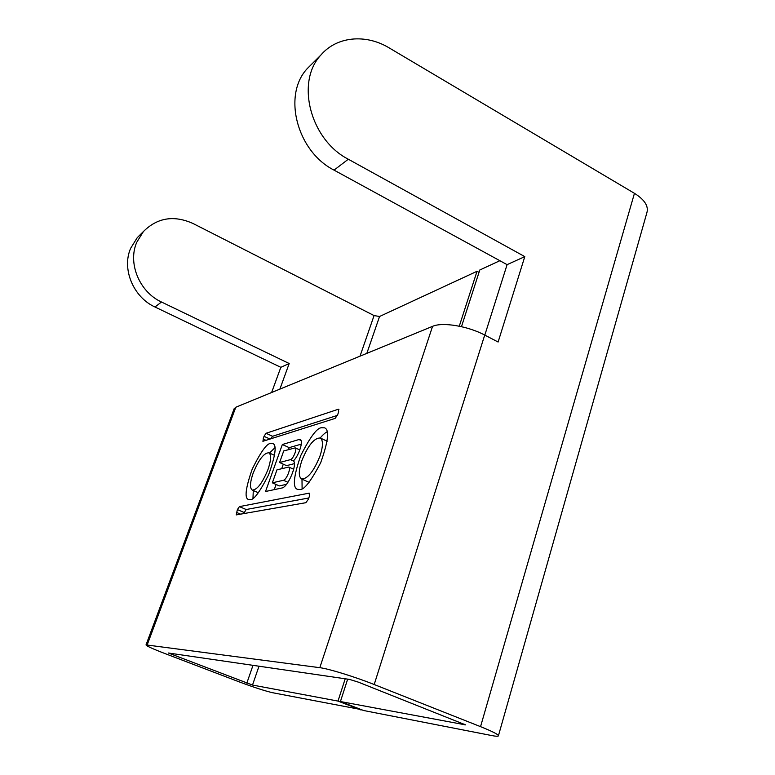 <?xml version="1.0" encoding="UTF-8"?>
<svg xmlns="http://www.w3.org/2000/svg" width="775" height="775" viewBox="0 0 775 775"><rect width="100%" height="100%" fill="white"/><g stroke="black" fill="none" stroke-linecap="round" stroke-linejoin="round"><path stroke-width="1.16" d="M271.618 392.518L280.831 367.311L154.981 306.997C133.281 297.183 121.52 268.818 130.684 248.233L137.223 237.693L140.847 234.089M279.882 389.118L289.191 363.514L161.491 302.017C139.461 292.01 127.497 263.142 136.778 242.236L143.414 231.541C157.373 217.639 173.929 214.956 193.053 223.51L374.073 315.57L379.556 316.491L477.032 271.289L459.275 326.188M253.115 473.244C249.957 482.534 249.666 488.134 252.233 490.062C257.116 490.003 262.386 483.116 268.024 469.408C271.114 460.137 271.395 454.596 268.857 452.774C263.926 452.881 258.676 459.701 253.115 473.244M250.257 499.613C253.677 500.262 259.78 492.018 268.547 474.901C275.561 455.322 276.966 444.86 272.771 443.523L270.514 443.484C266.842 443.426 260.749 451.951 252.233 469.069C245.597 488.134 244.338 498.277 248.475 499.478L250.257 499.613M301.552 478.96C307.559 479.086 313.71 471.433 319.998 456.02C323.185 446.09 323.252 440.074 320.211 437.982C314.146 437.914 308.014 445.489 301.814 460.699C298.549 470.667 298.462 476.751 301.552 478.96L309.089 482.341M299.867 489.529C304.032 490.139 310.969 481.207 320.676 462.733C328.309 441.314 329.608 429.679 324.551 427.819L321.47 427.752C317.014 427.819 310.097 437.11 300.739 455.603C293.56 476.412 292.456 487.649 297.435 489.325L299.867 489.529M361.228 709.59L272.616 692.724C264.963 690.961 253.667 687.289 238.729 681.69L164.474 653.373C152.423 648.733 146.272 645.895 146.029 644.887L319.813 667.682C328.522 668.689 354.998 676.856 374.199 684.519L480.548 726.65C492.813 731.581 498.751 734.671 498.373 735.93C497.908 736.453 495.709 736.327 491.776 735.562L363.611 710.51L340.428 701.54L347.665 679.132M345.214 678.774L337.997 701.084L252.505 685.052L168.359 653.005L349.515 679.404L358.447 682.174L465.591 724.877L340.428 701.54M312.257 63.618L307.336 68.51C282.265 95.015 296.99 151.445 334.044 170.122L507.092 264.653L484.811 335.11M498.432 735.717L646.883 212.699C648.752 206.169 644.606 199.718 634.454 193.324L389.205 47.924C365.858 33.712 336.728 36.289 320.869 55.054C295.333 82.063 310.465 139.936 348.304 159.224L524.791 256.622L498.112 342.027L484.724 335.062C467.742 326.004 442.36 321.887 432.557 326.343L235.794 407.243L234.079 408.89M309.467 496.068L309.177 493.152L239.427 506.618L237.382 509.582L236.23 514.91L305.873 502.694L308.363 499.255L309.467 496.068M335.12 418.403L337.609 414.887L338.665 411.835L338.297 409.258L266.048 433.283L263.994 436.306L262.89 441.295L335.12 418.403M298.995 439.532L282.352 444.511L265.534 491.495L281.906 487.998C287.787 487.436 297.745 463.983 293.425 460.912C298.927 455.71 303.713 440.539 300.206 439.561L298.995 439.532L301.02 440.462M327.157 431.782C325.374 432.605 323.039 434.659 320.162 437.962M301.998 479.163L302.105 488.667M274.951 447.659L269.535 453.084M253.28 490.517L252.979 498.306M308.799 497.986L246.14 509.514L243.66 513.651M337.416 415.39L272.587 436.277L270.678 438.902M301.291 444.143L289.191 447.64L282.352 444.511M289.191 447.64L288.503 449.587M283.301 464.196L281.722 468.642M276.084 484.472L274.253 489.635M279.591 462.52L290.422 459.643C293.144 459.217 297.474 448.512 295.207 447.863L283.718 450.963L279.591 462.52L286.527 465.649L294.364 463.653M272.345 482.815L283.447 480.277C286.469 479.919 291.342 467.78 288.765 467.054L276.975 469.834L272.345 482.815L279.339 485.915L286.45 484.356M524.791 256.622L507.092 264.653M280.831 367.311L289.191 363.514M461.474 326.662L479.773 270.02L499.856 260.7M361.092 710.016L337.997 701.084M479.018 272.354L477.032 271.289M246.808 683.192L252.999 665.318M360.017 356.171L374.073 315.57M171.401 654.41L171.75 653.461M147.211 644.839L235.794 407.243M319.813 667.682L432.557 326.343M309.69 493.375L309.177 493.152M240.647 514.183L236.375 512.343M244.086 512.469L237.382 509.582M246.14 509.514L239.427 506.618M266.077 440.365L263.025 438.97M270.088 439.086L263.994 436.306M272.587 436.277L266.048 433.283M338.937 409.558L338.297 409.258M287.951 482.282L283.447 480.277M293.57 461.077L290.422 459.643M374.199 684.519L484.724 335.062M348.304 159.224L334.044 170.122M634.454 193.324L480.548 726.65M154.981 306.997L161.491 302.017M464.758 724.257L464.583 724.828M252.505 685.052L259.005 666.2M366.837 353.361L379.556 316.491M137.223 237.693L143.414 231.541M258.395 492.764L252.233 490.062M327.186 441.217L320.211 437.982M274.602 455.371L268.857 452.774M293.686 469.272L288.765 467.054M299.818 449.975L295.207 447.863M320.869 55.054L307.336 68.51M234.215 408.551L146.029 644.887"/></g></svg>
